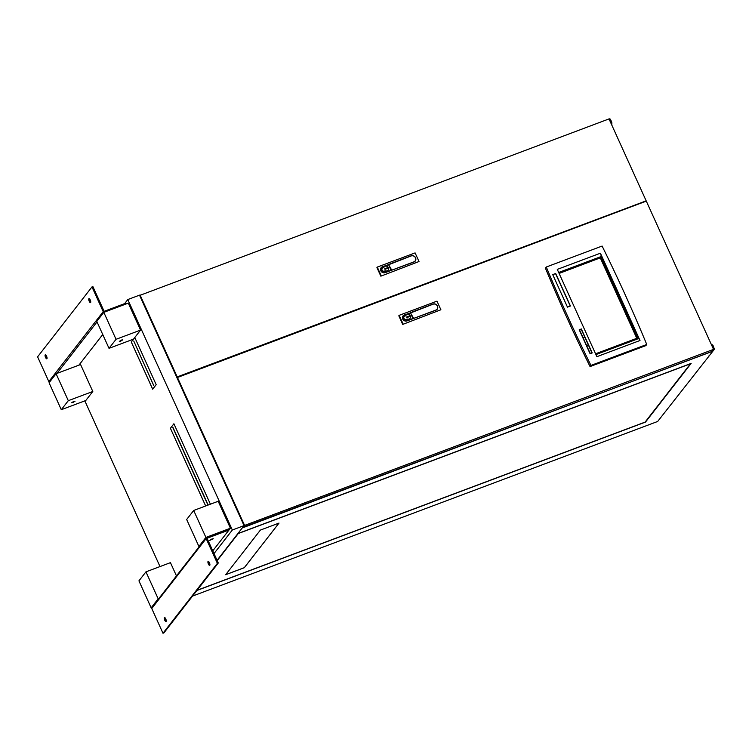 <?xml version="1.0" encoding="UTF-8"?>
<svg xmlns="http://www.w3.org/2000/svg" width="752" height="752" viewBox="0 0 752 752"><rect width="100%" height="100%" fill="white"/><g stroke="black" fill="none" stroke-linecap="round" stroke-linejoin="round"><path stroke-width="1.13" d="M72.869 402.564L71.581 402.781L73.762 401.418L75.059 401.201L72.869 402.564M120.602 341.192L119.314 341.408L121.495 340.045L122.792 339.829L120.602 341.192M210.4 504.197L173.909 423.761L170.403 428.273L205.644 505.974M124.625 303.629L127.793 299.559L232.33 530.019L214.01 553.575M160.007 566.566L84.835 400.863M61.288 409.708L85.784 400.506L92.806 391.482L80.577 364.532L56.08 373.725L49.059 382.749L61.288 409.708L68.31 400.675L56.08 373.725M176.466 575.9L170.45 562.646L145.954 571.84L138.932 580.864L151.161 607.823L158.174 598.799L145.954 571.84M223.325 537.276L230.413 528.224L218.183 501.274L193.687 510.467L186.665 519.491L198.895 546.45L205.907 537.426L193.687 510.467M109.021 348.336L133.518 339.133L131.271 342.019L152.675 389.198L156.181 384.676L134.787 337.507L140.539 330.109L128.31 303.15L103.814 312.353L96.792 321.377L109.021 348.336L116.043 339.302L103.814 312.353M232.33 530.019L244.052 525.62L139.505 295.16L127.793 299.559M244.052 525.62L217.065 560.315M68.31 400.675L92.806 391.482M151.161 607.823L151.829 607.569M158.174 598.799L158.851 598.545M198.895 546.45L199.562 546.196M205.907 537.426L230.413 528.224M134.796 337.526L131.271 342.019M116.043 339.302L140.539 330.109M173.919 423.78L170.403 428.273L205.681 505.964M172.734 427.446L207.956 505.109L172.763 427.437M208.154 505.034L172.875 427.268M131.309 342.01L152.694 389.16M153.775 385.663L133.743 341.013L153.775 385.663M133.753 341.032L153.803 385.635M711.918 351.466L242.229 527.97L237.876 533.563L691.126 363.413L645.498 422.079L196.911 590.48M711.307 344.425L712.999 345.431L714.4 349.248L657.652 421.477L192.559 596.073M714.4 349.248L711.984 351.616M197.043 590.301L645.103 422.098L690.449 363.789L238.271 533.544L217.206 560.625M260.38 530.085L225.666 574.716L244.306 567.713L279.02 523.082L260.38 530.085M225.713 574.66L244.297 567.685L278.964 523.11M713.601 349.539L713.441 348.467L714.24 348.167M712.999 345.431L712.2 345.732L713.441 348.467M712.2 345.732L711.759 345.159L712.558 344.858M609.167 119.042L610.436 119.314L611.677 122.05L611.884 122.924L611.075 123.488M611.085 123.225L610.878 122.35L611.677 122.05M610.436 119.314L609.637 119.615L610.878 122.35M609.637 119.615L609.073 119.06M611.884 122.924L611.799 125.076M140.041 294.953L177.209 376.902L646.175 200.85L609.007 118.91L139.646 295.461M177.209 376.902L176.823 377.41M242.689 527.368L711.787 351.626L713.545 349.37L646.297 201.122L176.946 377.673M177.331 377.166L244.588 525.422L242.83 527.678M244.588 525.422L713.545 349.37M566.886 317.682A1582.02 1463.702 -142.1 0 1 545.407 268.154L546.3 267.007L602.108 246.054A1582.02 1463.702 -142.1 0 1 646.748 344.472L645.855 345.619L590.057 366.572A1582.02 1463.702 -142.1 0 1 566.886 317.682M590.057 366.572L590.95 365.425A1582.02 1463.702 -142.1 0 1 567.779 316.536A1582.02 1463.702 -142.1 0 1 546.3 267.007M646.748 344.472L590.95 365.425M581.334 328.972L579.219 329.761L590.094 353.722L592.209 352.932L581.334 328.972L579.266 329.846M570.43 306.017L555.681 273.502L552.72 274.612L567.469 307.136L570.43 306.017M557.279 269.395L596.881 356.683L639.999 340.496L600.406 253.208L557.279 269.395M592.059 352.989L581.23 329.113M555.681 273.502L552.758 274.696M570.279 306.083L555.568 273.643M639.999 340.496A2.867 0.949 -110.6 0 0 638.326 338.673L595.922 354.587M638.147 338.738L600.895 256.629A2.867 0.949 -110.6 0 0 600.406 253.208M558.68 272.478L600.895 256.629M579.529 329.902L582.913 337.742L584.718 336.962L581.221 329.263L579.529 329.902L583.026 337.601L584.718 336.962M586.71 345.732L590.094 353.572L591.899 352.801L588.402 345.093L586.71 345.732L590.207 353.431L591.899 352.801M583.12 337.817L586.504 345.657L588.308 344.886L584.812 337.178L583.12 337.817L586.616 345.516L588.308 344.886M595.565 353.788L636.935 338.25L600.444 257.804L559.074 273.343M600.444 257.804L559.112 273.427M636.784 338.306L600.331 257.955M388.041 270.288A2.557 2.369 -142.1 0 1 385.024 271.124L384.093 271.472A1.805 1.673 -142.1 0 1 382.091 268.577M382.044 270.09A1.805 1.673 -142.1 0 1 382.909 267.881L383.84 267.533A2.557 2.369 -142.1 0 1 387.628 266.678A2.557 2.369 -142.1 0 1 385.306 270.767L384.375 271.115A1.805 1.673 -142.1 0 1 382.044 270.09M380.634 268.718A3.168 2.923 -142.1 0 1 381.132 267.947M380.963 270.758A3.168 2.923 -142.1 0 1 382.477 266.875L388.728 264.845L391.021 270.25L385.043 272.534A3.168 2.923 -142.1 0 1 380.963 270.758M415.113 261.207A3.469 3.205 37.9 0 0 415.508 260.314M388.549 264.441L411.118 255.812A3.469 3.205 -142.1 0 1 415.254 261.038A3.469 3.205 -142.1 0 1 413.929 262.006L385.109 272.666A3.318 3.064 -142.1 0 1 381.142 267.674A3.318 3.064 -142.1 0 1 382.42 266.744L388.38 264.666M381.753 267.28A3.318 3.064 37.9 0 0 381.01 267.853M388.906 264.413L388.436 264.591M380.841 276.172L419.005 261.517L380.841 276.172L376.931 267.543L377.278 267.092L415.095 252.898L419.005 261.517M377.278 267.092L381.189 275.721M414.991 261.113A3.318 3.064 -142.1 0 1 414.333 261.818M388.69 264.695L411.175 255.943A3.318 3.064 -142.1 0 1 415.142 260.944A3.318 3.064 -142.1 0 1 413.873 261.875L391.764 270.165L388.737 264.873M387.647 268.323L387.383 267.768L384.695 268.765L384.949 269.338L387.656 268.323L387.393 267.75L384.695 268.774M409.934 318.538A2.557 2.369 -142.1 0 1 406.907 319.374L405.986 319.722A1.805 1.673 -142.1 0 1 403.974 316.827M403.937 318.34A1.805 1.673 -142.1 0 1 404.802 316.122L405.723 315.774A2.557 2.369 -142.1 0 1 409.511 314.919A2.557 2.369 -142.1 0 1 407.189 319.008L406.268 319.356A1.805 1.673 -142.1 0 1 403.937 318.34M402.517 316.968A3.168 2.923 -142.1 0 1 403.016 316.197M402.856 319.008A3.168 2.923 -142.1 0 1 404.369 315.126L410.611 313.095L412.904 318.5L406.935 320.784A3.168 2.923 -142.1 0 1 402.856 319.008M436.997 309.457A3.469 3.205 37.9 0 0 437.401 308.564M410.442 312.682L433.002 304.062A3.469 3.205 -142.1 0 1 437.147 309.288A3.469 3.205 -142.1 0 1 435.812 310.256L406.992 320.916A3.318 3.064 -142.1 0 1 403.034 315.915A3.318 3.064 -142.1 0 1 404.303 314.985L410.263 312.917M403.645 315.52A3.318 3.064 37.9 0 0 402.903 316.103M410.789 312.663L410.319 312.841M402.724 324.413L440.898 309.768L402.724 324.413L398.814 315.793L399.162 315.342L436.978 301.148L440.898 309.768M399.162 315.342L403.081 323.962M436.874 309.363A3.318 3.064 -142.1 0 1 436.226 310.068M410.573 312.935L433.067 304.193A3.318 3.064 -142.1 0 1 437.025 309.194A3.318 3.064 -142.1 0 1 435.756 310.125L413.656 318.406L410.63 313.123M409.285 316L406.578 317.015L406.841 317.588L409.539 316.573L409.285 316L406.588 317.024M409.53 316.573L409.276 316.009M211.838 539.015L209.385 540.547L213.305 538.77L211.838 539.015M164.359 617.608A2.153 0.714 69.4 0 1 164.472 617.514A2.153 0.714 69.4 0 1 165.816 619.084A2.153 0.714 69.4 0 1 166.107 621.462A2.153 0.714 69.4 0 1 165.985 621.547A2.153 0.714 69.4 0 1 164.65 619.986A2.153 0.714 69.4 0 1 164.359 617.608M208.041 561.443A2.153 0.714 69.4 0 1 208.163 561.349A2.153 0.714 69.4 0 1 209.498 562.919A2.153 0.714 69.4 0 1 209.789 565.297A2.153 0.714 69.4 0 1 209.676 565.382A2.153 0.714 69.4 0 1 208.332 563.821A2.153 0.714 69.4 0 1 208.041 561.443M206.245 537.605L151.857 607.531A1.034 0.959 37.9 0 0 151.763 608.509L162.987 633.259L163.898 632.911L218.287 562.994L207.054 538.244L228.975 530.019L228.552 529.088L206.64 537.323A1.034 0.959 37.9 0 0 206.142 538.582L217.375 563.333L218.287 562.994M166.239 620.823A2.153 0.714 69.4 0 1 165.139 617.9M209.921 564.658A2.153 0.714 69.4 0 1 208.821 561.735M162.987 633.259L217.375 563.333M212.769 550.849L228.975 530.019M90.748 301.937A2.153 0.714 69.4 0 1 89.648 299.005M90.607 302.567A2.153 0.714 69.4 0 1 90.494 302.652A2.153 0.714 69.4 0 1 89.15 301.091A2.153 0.714 69.4 0 1 88.868 298.713A2.153 0.714 69.4 0 1 88.98 298.629A2.153 0.714 69.4 0 1 90.325 300.189A2.153 0.714 69.4 0 1 90.607 302.567M47.066 358.102A2.153 0.714 69.4 0 1 45.957 355.17M46.925 358.732A2.153 0.714 69.4 0 1 46.812 358.817A2.153 0.714 69.4 0 1 45.468 357.256A2.153 0.714 69.4 0 1 45.186 354.878A2.153 0.714 69.4 0 1 45.299 354.794A2.153 0.714 69.4 0 1 46.643 356.354A2.153 0.714 69.4 0 1 46.925 358.732M126.392 303.874L126.035 303.094L104.124 311.328L92.891 286.578L91.979 286.916L37.6 356.833L48.824 381.584A1.034 0.959 -142.1 0 0 49.5 382.185M103.983 312.287A1.034 0.959 -142.1 0 1 103.212 311.666L91.979 286.916M102.751 334.499L78.913 365.152M151.763 608.509L206.142 538.582M103.212 311.666L48.824 381.584M97.036 321.903L56.992 373.377M609.91 118.741L609.111 119.042M709.86 355.057L709.089 355.348"/></g></svg>
